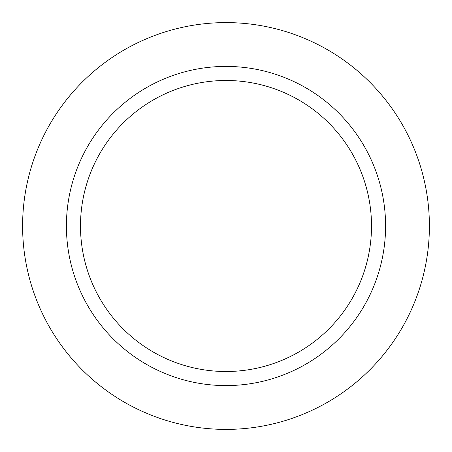 <?xml version="1.0" encoding="UTF-8"?>
<svg xmlns="http://www.w3.org/2000/svg" width="452" height="452" viewBox="0 0 452 452"><rect width="100%" height="100%" fill="white"/><g stroke="black" fill="none" stroke-linecap="round" stroke-linejoin="round"><path stroke-width="0.68" d="M371.51 226A145.51 145.51 0 0 0 226 80.49A145.51 145.51 0 0 0 80.49 226A145.51 145.51 0 0 0 226 371.51A145.51 145.51 0 0 0 371.51 226M66.41 226A159.59 159.59 0 0 0 226 385.59A159.59 159.59 0 0 0 385.59 226A159.59 159.59 0 0 0 226 66.41A159.59 159.59 0 0 0 66.41 226M429.4 226A203.4 203.4 0 0 0 226 22.6A203.4 203.4 0 0 0 22.6 226A203.4 203.4 0 0 0 226 429.4A203.4 203.4 0 0 0 429.4 226"/></g></svg>
